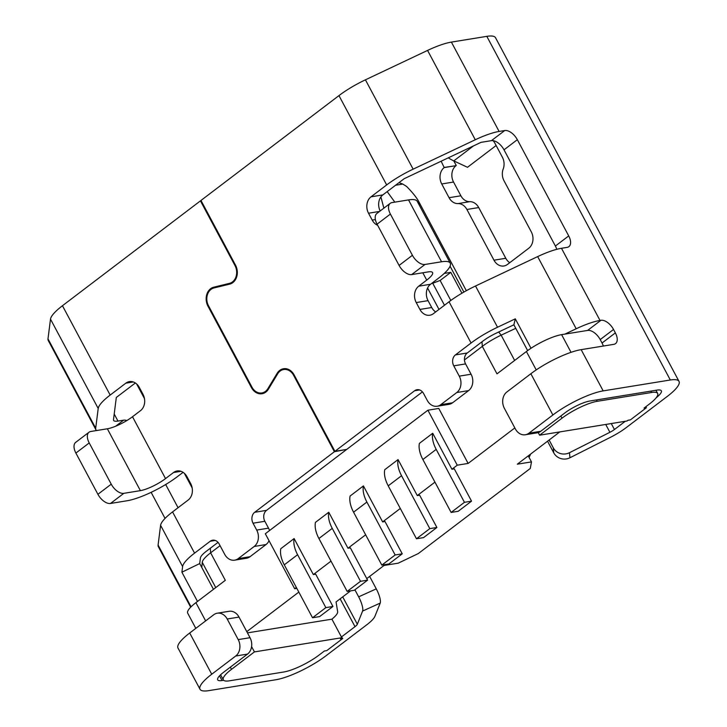 <?xml version="1.0" encoding="UTF-8"?>
<svg xmlns="http://www.w3.org/2000/svg" width="727" height="727" viewBox="0 0 727 727"><rect width="100%" height="100%" fill="white"/><g stroke="black" fill="none" stroke-linecap="round" stroke-linejoin="round"><path stroke-width="1.09" d="M597.203 401.313A28.053 6.579 -28.1 0 0 561.998 418.179L539.607 435.191L627.047 420.997A24.046 5.634 151.9 0 0 628.037 420.261L630.4 419.879L646.394 407.729L644.031 408.111L649.456 403.985A28.053 6.579 151.9 0 0 657.662 393.452A28.053 6.579 151.9 0 0 651.574 392.489L597.203 401.313L596.467 399.941L656.981 390.117A20.038 4.698 -28.1 0 1 661.334 390.808A20.038 4.698 -28.1 0 1 656.163 397.796M536.226 369.916L526.403 351.514A28.053 6.579 -28.1 0 1 561.607 334.647L587.607 330.431L600.929 320.298A12.023 6.607 -127.2 0 1 613.533 329.458L615.36 332.893A12.023 6.607 -127.2 0 1 615.542 343.617A12.023 6.607 -127.2 0 1 613.779 344.353L581.155 349.651A40.076 9.396 -28.1 0 0 530.864 373.742L506.873 391.971A12.023 9.642 -99.2 0 0 504.384 408.356L515.398 428.975A12.023 9.642 -99.2 0 0 525.312 434.764A12.023 9.642 -99.2 0 0 528.892 433.21L552.883 414.981A40.076 9.396 -28.1 0 1 603.174 390.89L670.312 379.994A40.076 9.396 -28.1 0 1 679.009 381.366A40.076 9.396 -28.1 0 1 667.295 396.406L626.256 427.594A28.053 6.579 151.9 0 1 610.398 437.336L569.95 457.756A12.023 11.632 174.5 0 1 553.756 452.839L553.274 447.805A12.023 11.632 -5.5 0 0 569.459 452.721L609.908 432.292A8.015 1.881 151.9 0 0 614.442 429.512L625.256 421.287M342.762 638.47L340.39 638.851A24.046 5.634 -28.1 0 0 341.826 637.724L254.423 651.91L231.504 669.331A28.053 6.579 -28.1 0 0 223.307 679.854A28.053 6.579 -28.1 0 0 229.396 680.826L283.766 671.993A28.053 6.579 151.9 0 0 318.971 655.136L324.406 651.001L326.768 650.62L342.762 638.47L341.536 637.17M201.788 567.496L202.251 562.325A28.053 6.579 -28.1 0 1 202.26 562.253A28.053 6.579 -28.1 0 1 210.63 552.829L220.063 545.659M287.201 368.952L283.675 369.525A12.023 9.642 -99.2 0 1 293.599 375.314L334.393 451.721L254.695 512.281A8.015 6.425 80.8 0 0 253.032 523.204L256.704 530.074L268.527 528.156L264.855 521.286A8.015 6.425 80.8 0 1 266.518 510.363L422.432 391.88M527.648 350.587L513.88 324.805L496.123 333.211A20.038 4.698 151.9 0 0 482.892 341.099L467.243 352.995A8.015 6.425 -99.2 0 0 464.462 359.938L482.319 346.37A28.053 6.579 -28.1 0 1 501.157 335.174L515.752 328.322M350.623 590.869L336.065 601.929L337.655 611.707A24.046 5.634 -28.1 0 1 331.921 619.168L247.453 632.881M341.826 637.724L331.921 619.168M366.762 578.601L384.038 565.47L398.223 563.171L418.334 553.538L530.274 468.47L531.482 461.899L517.297 464.199L559.781 431.92M464.462 359.938A8.015 6.425 -99.2 0 0 465.58 363.918L453.757 365.835L459.264 376.141A12.023 9.642 80.8 0 1 456.774 392.525L440.78 404.685A12.023 9.642 -99.2 0 1 437.209 406.239A12.023 9.642 -99.2 0 1 427.285 400.45L423.614 393.58A8.015 6.425 80.8 0 0 416.998 389.717A8.015 6.425 80.8 0 0 414.617 390.753L419.588 389.945M459.264 376.141L471.087 374.223L465.58 363.918M471.087 374.223A12.023 9.642 80.8 0 1 468.597 390.608L452.603 402.767L440.78 404.685M437.209 406.239L449.022 404.321A12.023 9.642 -99.2 0 0 452.603 402.767M268.527 528.156A12.023 9.642 80.8 0 1 269.535 530.556M269.035 540.715A12.023 9.642 80.8 0 1 266.037 544.541L250.043 556.691L238.22 558.618L254.214 546.459L266.037 544.541M190.665 607.209L158.332 546.668A40.076 9.396 151.9 0 1 158.086 545.05L160.594 525.33A40.076 9.396 151.9 0 1 172.553 511.908L194.572 553.138L210.221 541.251A8.015 6.425 80.8 0 1 212.602 540.206A8.015 6.425 80.8 0 1 219.218 544.069L224.725 554.383A12.023 9.642 -99.2 0 0 234.648 560.172L246.462 558.254A12.023 9.642 -99.2 0 0 250.043 556.691M210.312 548.24L210.63 552.829L225.315 580.319L195.908 602.665A28.053 6.579 -28.1 0 0 187.711 613.188L195.808 628.364M246.789 631.636L298.824 592.087M514.834 427.93L468.133 463.426L438.772 408.438L427.903 410.21L265.319 533.754L294.68 588.743L296.352 587.461M526.403 351.514L496.995 373.86L482.31 346.361L481.992 341.781M325.85 607.627L297.597 554.71A24.046 13.213 -127.2 0 1 294.117 538.571L280.795 548.703A24.046 13.213 -127.2 0 0 284.275 564.834L312.528 617.759L325.85 607.627L332.948 606.482L319.616 616.605L312.528 617.759M294.117 538.571L313.337 574.557L331.003 561.135M328.768 512.244L315.445 522.368A24.046 13.213 -127.2 0 0 318.917 538.507L347.179 591.424L360.501 581.3L332.248 528.384A24.046 13.213 -127.2 0 1 328.768 512.244L347.979 548.231L365.654 534.808M363.418 485.918L350.087 496.041A24.046 13.213 -127.2 0 0 353.567 512.181L381.82 565.097L395.152 554.974L366.89 502.048A24.046 13.213 -127.2 0 1 363.418 485.918L382.629 521.904L400.295 508.473M398.06 459.582L384.737 469.715A24.046 13.213 -127.2 0 0 388.218 485.845L416.471 538.771L429.802 528.638L401.54 475.722A24.046 13.213 -127.2 0 1 398.06 459.582L417.28 495.569L434.946 482.146M432.71 433.256L419.388 443.379A24.046 13.213 -127.2 0 0 422.869 459.519L451.122 512.435L464.444 502.312L436.191 449.386A24.046 13.213 -127.2 0 1 432.71 433.256L451.93 469.242L457.256 465.189L427.903 410.21M468.133 463.426L457.256 465.189M451.122 512.435L458.21 511.281L471.541 501.157L454.293 468.851L451.93 469.242M539.607 435.191L538.216 432.592M296.843 588.388L294.68 588.743M251.86 647.103L254.423 651.91M417.28 495.569L419.643 495.187L436.891 527.484L423.568 537.616L416.471 538.771M382.629 521.904L384.992 521.513L402.24 553.82L388.918 563.943L381.82 565.097M347.979 548.231L350.35 547.849L367.598 580.146L354.267 590.279L347.179 591.424M313.337 574.557L315.7 574.176L332.948 606.482M395.57 185.24L402.776 184.067L398.987 182.641M402.776 184.067L406.629 186.457C412.482 192.455 416.453 197.371 418.552 201.215L419.624 205.786M645.858 406.72L646.394 407.729M528.265 455.874L531.482 461.899M394.834 202.142L387.182 191.619M438.999 309.42L427.576 288.019M471.541 501.157L464.444 502.312M436.891 527.484L429.802 528.638M450.813 300.469L440.126 280.458L432.738 283.257L444.479 305.258M461.927 293.217L450.785 272.361L444.27 273.416M380.893 196.926L383.874 208.158M450.785 272.361L440.126 280.458M432.738 283.257L431.638 283.43M615.36 332.893L602.038 343.026L600.202 339.582A12.023 6.607 52.8 0 0 587.607 330.431M602.038 343.026A12.023 6.607 -127.2 0 1 603.328 346.052M367.598 580.146L360.501 581.3M402.24 553.82L395.152 554.974M493.024 140.647A12.023 9.642 80.8 0 1 495.032 143.446L502.375 157.205A12.023 9.642 80.8 0 1 503.202 169.009A12.023 9.642 -99.2 0 0 504.038 180.814L531.283 231.84A12.023 9.642 80.8 0 1 528.793 248.225L507.473 264.428A12.023 9.642 80.8 0 1 503.893 265.982A12.023 9.642 80.8 0 1 493.969 260.193L466.888 209.476A12.023 9.642 -99.2 0 0 457.983 203.596A12.023 9.642 80.8 0 1 449.068 197.708L441.725 183.958A12.023 9.642 80.8 0 1 444.215 167.573L441.125 161.221M341.426 636.979L355.003 626.665A8.015 1.881 151.9 0 0 357.33 624.239L362.6 611.071A12.023 3.135 -114.4 0 0 358.656 596.84L354.903 589.797M457.983 203.596L469.796 201.67A12.023 9.642 -99.2 0 1 460.882 195.79L453.548 182.041A12.023 9.642 -99.2 0 1 456.038 165.656L444.433 167.41M456.247 165.492L453.793 160.894A40.076 22.028 -127.2 0 1 448.305 157.823M469.796 201.67A12.023 9.642 80.8 0 1 478.711 207.558L505.792 258.276A12.023 9.642 -99.2 0 0 509.745 262.701M473.541 145.882L453.793 160.894L467.488 167.292L496.132 145.518M530.474 454.193A12.023 9.642 80.8 0 1 529.029 457.31M369.634 576.42L376.277 588.861A12.023 3.135 65.6 0 1 380.221 603.083L374.95 616.26A28.053 6.579 -28.1 0 1 366.826 624.747L326.141 655.663A40.076 9.396 -28.1 0 1 275.851 679.754L208.713 690.65A40.076 9.396 151.9 0 1 200.016 689.269A40.076 9.396 151.9 0 1 211.73 674.229L235.721 656.008A12.023 9.642 -99.2 0 0 238.211 639.615L227.197 619.004A12.023 9.642 -99.2 0 0 217.273 613.206A12.023 9.642 -99.2 0 0 213.702 614.769L189.711 632.999A40.076 9.396 151.9 0 0 177.997 648.03L200.016 689.269M217.273 613.206L229.096 611.289A12.023 9.642 80.8 0 1 239.019 617.078L250.024 637.697A12.023 9.642 80.8 0 1 247.534 654.082L223.552 672.311A20.038 4.698 151.9 0 0 217.691 679.836A20.038 4.698 151.9 0 0 222.044 680.527L223.625 680.263M513.88 324.805L515.298 318.835L497.541 327.241A40.076 9.396 151.9 0 0 471.069 343.017L455.42 354.912A8.015 6.425 -99.2 0 0 453.757 365.835M515.298 318.835L531.001 348.26M441.553 261.775L408.529 199.916L391.98 202.606A12.023 6.607 52.8 0 0 390.208 203.342A12.023 6.607 52.8 0 0 390.39 214.065L412.409 255.295A12.023 6.607 52.8 0 0 425.004 264.455L441.553 261.775A40.076 9.396 -28.1 0 1 450.249 263.147A40.076 9.396 -28.1 0 1 438.535 278.187L430.548 284.266L418.725 286.184A12.023 9.642 -99.2 0 0 416.235 302.568L419.906 309.438A12.023 9.642 80.8 0 0 429.821 315.227A12.023 9.642 80.8 0 0 433.401 313.673L449.05 301.778A40.076 9.396 151.9 0 1 475.522 286.002L537.662 256.595A40.076 9.396 151.9 0 1 561.489 248.289L600.02 320.453A40.076 9.396 151.9 0 0 576.193 328.758L564.879 334.12M561.489 248.289L567.133 247.371A12.023 6.607 -127.2 0 0 568.896 246.635A12.023 6.607 -127.2 0 0 568.714 235.912L517.342 139.693A12.023 6.607 -127.2 0 0 504.747 130.533L499.104 131.451A40.076 9.396 151.9 0 0 475.276 139.757L413.136 169.164A40.076 9.396 151.9 0 0 386.664 184.94L371.015 196.835L382.838 194.918L404.157 178.715L481.02 142.347L491.416 140.656L504.747 130.533M556.755 249.316A12.023 6.607 52.8 0 0 555.392 246.035L504.011 149.817A12.023 6.607 52.8 0 0 491.416 140.656M679.009 381.366L495.523 37.731A40.076 9.396 151.9 0 0 486.817 36.35L451.394 42.102A40.076 9.396 151.9 0 0 427.567 50.417L365.427 79.825A40.076 9.396 151.9 0 0 338.964 95.6L200.979 200.452L235.503 265.119A12.822 10.278 -99.2 0 1 232.849 282.603A12.822 10.278 -99.2 0 1 229.668 284.13L213.983 287.965A12.023 9.642 -99.2 0 0 211.003 289.401A12.023 9.642 -99.2 0 0 208.513 305.785L251.96 387.164A12.023 9.642 -99.2 0 0 261.884 392.953A12.023 9.642 -99.2 0 0 265.464 391.39A12.023 9.642 -99.2 0 0 267.89 388.654L277.132 373.324L278.096 373.169M223.88 285.547L213.811 287.183L229.496 283.348A12.023 9.642 -99.2 0 0 232.476 281.912A12.023 9.642 -99.2 0 0 234.975 265.528L200.443 200.861L62.458 305.722A40.076 9.396 151.9 0 0 50.499 319.144L47.991 338.864A40.076 9.396 151.9 0 0 48.246 340.481L95.946 429.83A40.076 9.396 151.9 0 0 96.546 430.538M200.443 200.861L201.134 200.752M600.02 320.453L600.929 320.298M435.673 311.947A12.023 9.642 80.8 0 1 431.72 307.521L428.049 300.651L416.235 302.568M375.377 219.581L372.197 220.09L368.525 213.22A12.023 9.642 80.8 0 1 371.015 196.835M380.176 210.966A12.023 9.642 80.8 0 1 382.838 194.918M277.132 373.324A12.822 10.278 -99.2 0 1 279.731 370.397A12.822 10.278 -99.2 0 1 283.548 368.734A12.822 10.278 -99.2 0 1 294.126 374.914L334.92 451.313L346.743 449.395M430.548 284.266A12.023 9.642 -99.2 0 0 428.049 300.651M372.197 220.09A12.023 9.642 -99.2 0 0 377.676 225.325M334.92 451.313L414.617 390.753M418.725 286.184L426.722 280.104A20.038 4.698 151.9 0 0 432.574 272.589A20.038 4.698 151.9 0 0 428.23 271.898L411.682 274.588A12.023 6.607 -127.2 0 1 399.087 265.428L412.409 255.295M408.529 199.916A40.076 9.396 -28.1 0 1 417.225 201.297L450.249 263.147M390.208 203.342L376.886 213.465A12.023 6.607 -127.2 0 0 377.068 224.189L399.087 265.428M525.312 434.764L537.135 432.847A12.023 9.642 80.8 0 0 540.715 431.293L564.697 413.063A20.038 4.698 -28.1 0 1 589.851 401.013L596.467 399.941M135.367 382.984L116.311 397.46L113.503 419.588A20.038 4.698 151.9 0 0 113.621 420.397A20.038 4.698 151.9 0 0 117.974 421.078L123.608 420.17A12.023 6.607 -127.2 0 1 126.852 420.551M178.06 507.719L165.683 484.518M165.047 518.415L151.125 492.343M234.648 560.172A12.023 9.642 -99.2 0 0 238.22 558.618M194.572 553.138A40.076 9.396 151.9 0 0 182.613 566.56L181.895 572.204L199.698 563.57L200.416 557.936A20.038 4.698 151.9 0 1 206.386 551.22L218.036 542.369M172.553 511.908L188.202 500.012A12.023 9.642 80.8 0 0 190.692 483.628L187.021 476.758A12.023 9.642 80.8 0 0 177.097 470.96A12.023 9.642 80.8 0 0 173.526 472.523L165.529 478.593A20.038 4.698 -28.1 0 1 140.384 490.643L123.835 493.333L110.504 503.457A12.023 6.607 -127.2 0 1 97.909 494.296L75.89 453.057A12.023 6.607 -127.2 0 1 75.708 442.343L89.039 432.211A12.023 6.607 52.8 0 0 89.221 442.934L75.89 453.057M89.039 432.211A12.023 6.607 52.8 0 1 90.802 431.474L107.351 428.785A20.038 4.698 -28.1 0 0 132.496 416.744L140.493 410.664A12.023 9.642 80.8 0 0 142.983 394.279L139.311 387.409A12.023 9.642 80.8 0 0 129.397 381.62A12.023 9.642 80.8 0 0 125.816 383.174L133.277 381.966M110.504 503.457L127.052 500.767A40.076 9.396 151.9 0 0 177.343 476.676L183.068 472.332M549.112 440.026L553.274 447.805M547.549 441.216L553.756 452.839M47.991 338.864L95.7 428.212A40.076 9.396 151.9 0 0 95.946 429.83M283.675 369.525A12.023 9.642 -99.2 0 0 280.095 371.088A12.023 9.642 -99.2 0 0 277.669 373.832L268.417 389.154A12.822 10.278 -99.2 0 1 265.828 392.08A12.822 10.278 -99.2 0 1 262.011 393.743A12.822 10.278 -99.2 0 1 251.424 387.564L207.977 306.185L208.667 306.076M213.811 287.183A12.822 10.278 -99.2 0 0 210.63 288.71A12.822 10.278 -99.2 0 0 207.977 306.185M62.458 305.722L110.168 395.07L125.816 383.174M110.168 395.07A40.076 9.396 151.9 0 0 98.209 408.492L95.7 428.212M197.517 601.447L181.895 572.204M256.704 530.074A12.023 9.642 80.8 0 1 254.214 546.459M89.221 442.934L111.24 484.173A12.023 6.607 52.8 0 0 123.835 493.333M213.447 589.333L199.698 563.57M346.052 449.504L334.393 451.721M561.998 418.179L560.835 415.998M571.04 352.322L561.607 334.647M498.677 332.003L501.157 335.174L514.652 360.447M205.641 620.894L195.908 602.665M297.597 554.71L284.275 564.834M202.251 562.325L215.746 587.589M231.504 669.331L230.341 667.15M650.838 391.117L651.574 392.489M436.191 449.386L422.869 459.519M332.248 528.384L318.917 538.507M450.077 266.218L463.89 292.081M401.54 475.722L388.218 485.845M366.89 502.048L353.567 512.181M340.145 598.83L355.003 626.665M611.262 423.559L614.442 429.512M505.792 258.276L493.969 260.193M466.888 209.476L478.711 207.558M460.882 195.79L449.068 197.708M453.548 182.041L441.725 183.958M456.038 165.656L444.215 167.573M247.534 654.082L235.721 656.008M380.221 603.083L362.6 611.071M537.662 256.595L576.193 328.758M475.522 286.002L497.541 327.241M568.714 235.912L555.392 246.035M486.817 36.35L670.312 379.994M603.174 390.89L581.155 349.651M451.394 42.102L499.104 131.451M427.567 50.417L475.276 139.757M419.906 309.438L431.72 307.521M368.525 213.22L379.558 211.43M365.427 79.825L413.136 169.164M338.964 95.6L386.664 184.94M605.727 424.459L609.908 432.292M268.808 388.5L267.89 388.654M422.805 272.779L426.722 280.104M449.05 301.778L471.069 343.017M467.243 352.995L455.42 354.912M456.774 392.525L468.597 390.608M411.682 274.588L425.004 264.455M377.068 224.189L390.39 214.065M504.011 149.817L517.342 139.693M600.202 339.582L613.533 329.458M540.715 431.293L528.892 433.21M552.883 414.981L530.864 373.742M210.221 541.251L215.192 540.443M114.203 414.026L117.974 421.078M136.649 383.974L144.473 398.614M184.358 473.322L192.173 487.953M219.536 675.837L222.044 680.527M189.711 632.999L211.73 674.229M250.024 637.697L238.211 639.615M239.019 617.078L227.197 619.004M115.62 426.24L123.608 420.17M234.975 265.528L235.657 265.419M165.529 478.593L132.496 416.744M140.384 490.643L107.351 428.785M232.476 282.867L229.496 283.348M251.424 387.564L252.124 387.455M569.95 457.756L569.459 452.721M342.717 596.876L357.33 624.239M50.499 319.144L98.209 408.492M158.086 545.05L191.065 606.809M160.594 525.33L182.613 566.56M180.987 471.305L173.526 472.523M111.24 484.173L97.909 494.296M293.599 375.314L294.281 375.205M253.032 523.204L264.855 521.286M254.695 512.281L266.518 510.363M376.277 588.861L358.656 596.84M655.963 390.281L657.662 393.452M223.307 679.854L220.599 674.783M418.552 201.215L466.334 290.7M265.41 392.38L261.884 392.953"/></g></svg>
